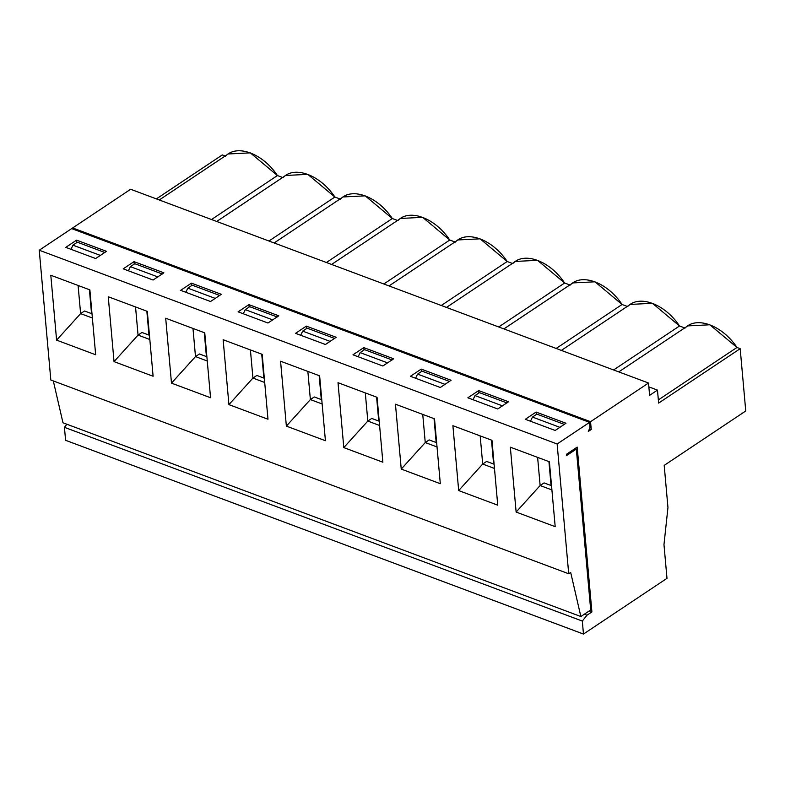 <?xml version="1.0" encoding="UTF-8"?>
<svg xmlns="http://www.w3.org/2000/svg" width="785" height="785" viewBox="0 0 785 785"><rect width="100%" height="100%" fill="white"/><g stroke="black" fill="none" stroke-linecap="round" stroke-linejoin="round"><path stroke-width="1.18" d="M225.54 156.136L222.302 154.93L156.382 198.899L222.302 154.93L225.54 156.136C237.001 143.841 262.906 153.536 277.429 175.546L250.327 152.869L228.2 153.978L159.247 199.979M211.508 219.525L277.429 175.546L211.508 219.525M282.983 177.626L277.429 175.546L282.983 177.626C294.444 165.331 320.349 175.026 334.871 197.035L307.769 174.358L285.642 175.467L216.689 221.468M268.951 241.015L334.871 197.035L268.951 241.015M340.425 199.115L334.871 197.035L340.425 199.115C351.876 186.82 377.791 196.515 392.314 218.534L365.211 195.848L343.074 196.956L274.132 242.957M157.952 276.968L130.379 266.655L128.397 270.796L130.379 266.655L134.804 263.701L162.367 274.014L134.804 263.701L130.379 266.655L157.952 276.968M100.509 255.478L72.936 245.155L70.954 249.306L72.936 245.155L77.362 242.212L104.935 252.525L77.362 242.212L72.936 245.155L100.509 255.478M326.383 262.504L392.314 218.534L326.383 262.504M397.867 220.605L392.314 218.534L397.867 220.605C409.319 208.31 435.233 218.004 449.756 240.024L422.654 217.337L400.517 218.446L331.574 264.447M383.826 283.993L449.756 240.024L383.826 283.993M455.3 242.094L449.756 240.024L455.3 242.094C466.761 229.799 492.676 239.494 507.188 261.513L480.086 238.826L457.959 239.945L389.007 285.936M441.268 305.493L507.188 261.513L441.268 305.493M512.742 263.583L507.188 261.513L512.742 263.583C524.203 251.288 550.108 260.983 564.631 283.002L537.529 260.316L515.402 261.434L446.449 307.426M498.71 326.982L564.631 283.002L498.71 326.982M570.185 285.083L564.631 283.002L570.185 285.083C581.646 272.778 607.551 282.472 622.073 304.492L594.971 281.805L572.844 282.924L503.891 328.915M556.153 348.471L622.073 304.492L556.153 348.471M627.627 306.572L622.073 304.492L627.627 306.572C639.088 294.267 664.993 303.962 679.516 325.981L685.069 328.061C696.521 315.766 722.435 325.451 736.958 347.47L740.186 348.677L745.75 410.977L740.186 348.677L736.958 347.47L658.35 399.908L736.958 347.47L709.856 324.784L687.719 325.903L618.776 371.894M445.154 384.414L417.581 374.102L415.599 378.242L417.581 374.102L422.006 371.148L449.579 381.471L422.006 371.148L417.581 374.102L445.154 384.414M387.712 362.925L360.138 352.612L358.156 356.753L360.138 352.612L364.564 349.659L392.137 359.981L364.564 349.659L360.138 352.612L387.712 362.925M330.269 341.436L302.696 331.123L300.724 335.264L302.696 331.123L307.121 328.169L334.695 338.482L307.121 328.169L302.696 331.123L330.269 341.436M272.827 319.946L245.263 309.633L243.281 313.774L245.263 309.633L249.679 306.68L277.252 316.993L249.679 306.68L245.263 309.633L272.827 319.946M215.394 298.457L187.821 288.144L185.839 292.285L187.821 288.144L192.237 285.19L219.81 295.503L192.237 285.19L187.821 288.144L215.394 298.457M65.587 440.297L64.429 427.315L66.882 424.243L64.429 427.315L65.587 440.297L583.471 634.054L65.587 440.297M62.977 422.781L53.311 380.941L62.977 422.781L580.861 616.539L590.693 609.984L576.327 449.059L566.505 455.614L566.387 454.319L577.191 447.107L566.387 454.319L566.505 455.614L576.327 449.059L575.003 448.569L576.327 449.059L590.693 609.984L580.861 616.539L570.685 572.451L580.861 616.539L62.977 422.781M50.829 380.009L39.25 250.229L71.68 228.602L589.564 422.359L557.134 443.986L568.713 573.766L570.685 572.451L568.713 573.766L557.134 443.986L589.564 422.359L590.026 427.55L589.564 422.359L71.68 228.602L39.25 250.229L557.134 443.986L39.25 250.229L50.829 380.009L568.713 573.766L50.829 380.009M72.75 229.004L72.662 227.944L130.634 189.263L72.662 227.944L72.75 229.004M664.198 465.387L667.957 507.561L663.973 544.594L666.985 578.339L583.471 634.054L582.313 621.072L64.429 427.315L582.313 621.072L586.994 615.205L584.354 614.213L586.994 615.205L591.9 611.927L589.26 610.936L591.9 611.927L586.994 615.205L582.313 621.072L583.471 634.054L666.985 578.339L663.973 544.594L667.957 507.561L664.198 465.387L745.75 410.977L664.198 465.387M589.457 428.816L591.242 429.483L590.546 421.702L72.662 227.944L590.546 421.702L648.518 383.021L130.634 189.263L648.518 383.021L649.617 395.355L657.477 390.106L648.861 386.887L657.477 390.106L649.617 395.355L648.518 383.021L590.546 421.702L591.242 429.483L588.289 431.456L590.026 427.55L588.289 431.456L591.242 429.483L589.457 428.816M685.069 328.061L679.516 325.981L613.595 369.961L679.516 325.981L652.413 303.295L630.286 304.413L561.334 350.404M658.635 403.088L740.186 348.677L658.635 403.088L657.477 390.106L658.635 403.088M577.191 447.107L591.9 611.927L577.191 447.107M560.039 427.393L532.465 417.08L530.483 421.221L532.465 417.08L536.881 414.137L564.454 424.45L536.881 414.137L532.465 417.08L560.039 427.393M502.596 405.904L475.023 395.591L473.041 399.732L475.023 395.591L479.449 392.647L507.012 402.96L479.449 392.647L475.023 395.591L502.596 405.904M410.418 376.309L421.231 369.097L451.1 380.274L440.287 387.486L410.418 376.309L440.287 387.486L451.1 380.274L421.231 369.097L410.418 376.309M508.543 401.763L497.729 408.975L467.86 397.799L478.673 390.587L508.543 401.763L478.673 390.587L467.86 397.799L497.729 408.975L508.543 401.763M525.302 419.288L536.116 412.076L565.985 423.252L555.172 430.465L525.302 419.288L555.172 430.465L565.985 423.252L536.116 412.076L525.302 419.288M221.341 294.306L210.527 301.518L180.658 290.342L191.471 283.14L221.341 294.306L191.471 283.14L180.658 290.342L210.527 301.518L221.341 294.306M76.587 240.151L106.456 251.328L95.642 258.54L65.773 247.363L76.587 240.151L76.802 242.585L76.587 240.151L65.773 247.363L95.642 258.54L106.456 251.328L76.587 240.151M163.898 272.817L153.085 280.029L123.216 268.853L134.029 261.64L163.898 272.817L134.029 261.64L123.216 268.853L153.085 280.029L163.898 272.817M336.215 337.295L325.412 344.497L295.543 333.331L306.346 326.118L336.215 337.295L306.346 326.118L295.543 333.331L325.412 344.497L336.215 337.295M278.773 315.805L267.97 323.008L238.1 311.831L248.904 304.629L278.773 315.805L248.904 304.629L238.1 311.831L267.97 323.008L278.773 315.805M393.658 358.784L382.854 365.996L352.985 354.82L363.789 347.608L393.658 358.784L363.789 347.608L352.985 354.82L382.854 365.996L393.658 358.784M401.243 469.087L395.454 404.197L434.517 418.807L440.307 483.697L401.243 469.087L425.254 442.554L422.742 414.401L425.254 442.554L401.243 469.087L440.307 483.697L434.517 418.807L395.454 404.197L401.243 469.087M491.959 440.297L497.749 505.187L458.685 490.576L452.896 425.686L491.959 440.297L452.896 425.686L458.685 490.576L497.749 505.187L491.959 440.297M516.128 512.065L510.338 447.175L549.392 461.786L555.191 526.676L516.128 512.065L540.129 485.532L537.617 457.38L540.129 485.532L516.128 512.065L555.191 526.676L549.392 461.786L510.338 447.175L516.128 512.065M204.748 332.85L210.547 397.74L171.483 383.119L165.694 318.229L204.748 332.85L165.694 318.229L171.483 383.119L210.547 397.74L204.748 332.85M50.809 275.25L89.873 289.871L95.662 354.761L56.598 340.14L50.809 275.25L56.598 340.14L95.662 354.761L89.873 289.871L50.809 275.25M147.315 311.36L153.104 376.25L114.041 361.63L108.251 296.74L147.315 311.36L108.251 296.74L114.041 361.63L153.104 376.25L147.315 311.36M319.632 375.829L325.422 440.719L286.368 426.108L280.569 361.218L319.632 375.829L280.569 361.218L286.368 426.108L325.422 440.719L319.632 375.829M262.19 354.339L267.979 419.229L228.926 404.618L223.136 339.728L262.19 354.339L223.136 339.728L228.926 404.618L267.979 419.229L262.19 354.339M377.075 397.318L382.864 462.208L343.801 447.597L338.011 382.707L377.075 397.318L338.011 382.707L343.801 447.597L382.864 462.208L377.075 397.318M434.046 418.631L436.185 442.544L434.046 418.631M491.488 440.12L493.628 464.043L491.488 440.12M548.931 461.619L551.06 485.532L548.931 461.619M204.286 332.673L206.426 356.586L204.286 332.673M89.402 289.694L91.541 313.608L89.402 289.694M146.844 311.184L148.983 335.097L146.844 311.184M376.604 397.141L378.743 421.054L376.604 397.141M319.171 375.652L321.3 399.565L319.171 375.652M261.729 354.163L263.858 378.076L261.729 354.163M364.004 350.031L363.789 347.608L364.004 350.031M249.12 307.053L248.904 304.629L249.12 307.053M306.562 328.542L306.346 326.118L306.562 328.542M134.245 264.074L134.029 261.64L134.245 264.074M191.687 285.563L191.471 283.14L191.687 285.563M536.332 414.5L536.116 412.076L536.332 414.5M478.889 393.01L478.673 390.587L478.889 393.01M421.447 371.521L421.231 369.097L421.447 371.521M379.587 425.47L367.812 421.064L343.801 447.597L367.812 421.064L365.3 392.912L367.812 421.064L371.747 418.434L367.812 421.064L379.587 425.47M264.702 382.481L252.927 378.076L228.926 404.618L252.927 378.076L250.415 349.933L252.927 378.076L256.862 375.456L252.927 378.076L264.702 382.481M322.144 403.971L310.369 399.565L286.368 426.108L310.369 399.565L307.857 371.423L310.369 399.565L314.304 396.945L310.369 399.565L322.144 403.971M149.827 339.503L138.052 335.097L114.041 361.63L138.052 335.097L135.54 306.955L138.052 335.097L141.977 332.477L138.052 335.097L149.827 339.503M80.61 313.608L56.598 340.14L80.61 313.608L78.098 285.465L80.61 313.608L84.535 310.988L80.61 313.608L92.385 318.013L80.61 313.608M207.26 360.992L195.494 356.586L171.483 383.119L195.494 356.586L192.982 328.444L195.494 356.586L199.419 353.966L195.494 356.586L207.26 360.992M551.904 489.938L540.129 485.532L544.064 482.912L540.129 485.532L551.904 489.938M494.471 468.449L482.697 464.043L458.685 490.576L482.697 464.043L480.185 435.891L482.697 464.043L486.621 461.423L482.697 464.043L494.471 468.449M437.029 446.959L425.254 442.554L429.179 439.924L425.254 442.554L437.029 446.959M379.204 421.231L371.747 418.434L379.204 421.231M264.329 378.252L256.862 375.456L264.329 378.252M321.772 399.742L314.304 396.945L321.772 399.742M149.444 335.274L141.977 332.477L149.444 335.274M92.002 313.784L84.535 310.988L92.002 313.784M206.887 356.763L199.419 353.966L206.887 356.763M551.531 485.699L544.064 482.912L551.531 485.699M494.089 464.21L486.621 461.423L494.089 464.21M436.646 442.72L429.179 439.924L436.646 442.72"/></g></svg>
